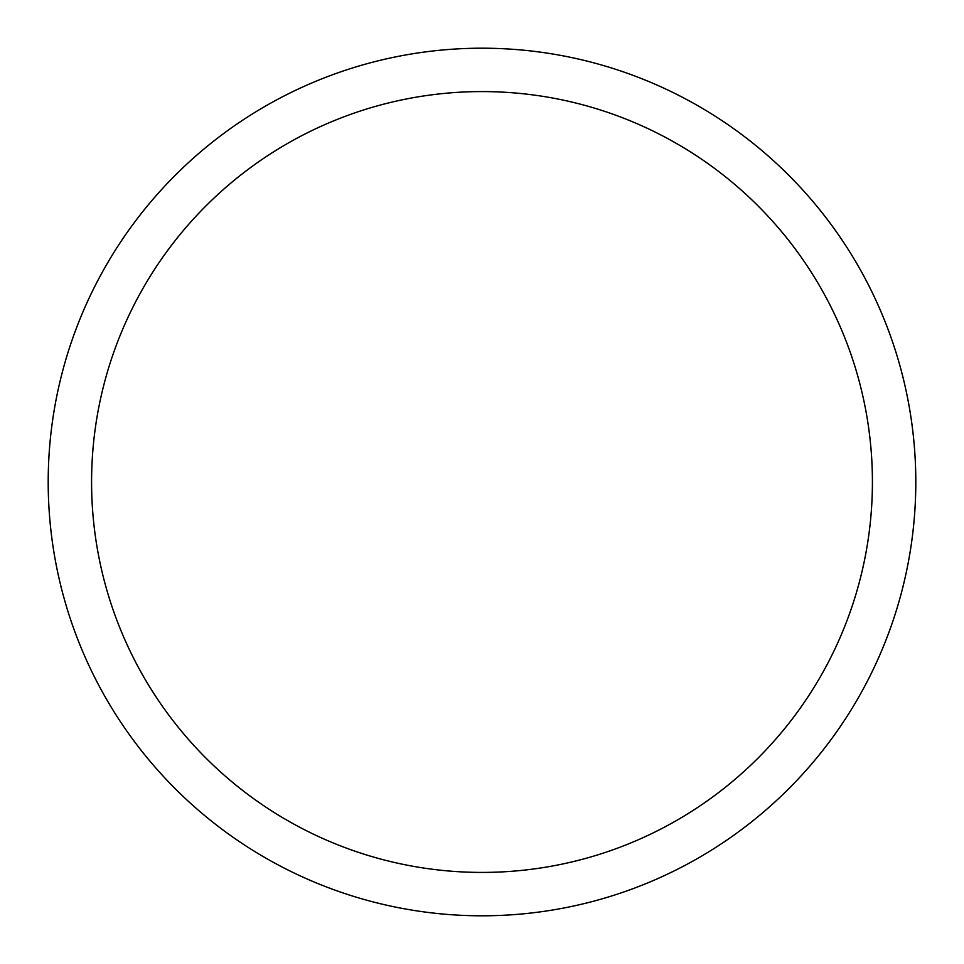<?xml version="1.0" encoding="UTF-8"?>
<svg xmlns="http://www.w3.org/2000/svg" width="964" height="964" viewBox="0 0 964 964"><rect width="100%" height="100%" fill="white"/><g stroke="black" fill="none" stroke-linecap="round" stroke-linejoin="round"><path stroke-width="1.45" d="M91.58 482A390.42 390.42 0 0 1 677.21 143.889A390.42 390.42 0 0 1 677.21 820.111A390.42 390.42 0 0 1 91.58 482M48.2 482A433.8 433.8 0 0 1 698.9 106.317A433.8 433.8 0 0 1 698.9 857.683A433.8 433.8 0 0 1 48.2 482"/></g></svg>
